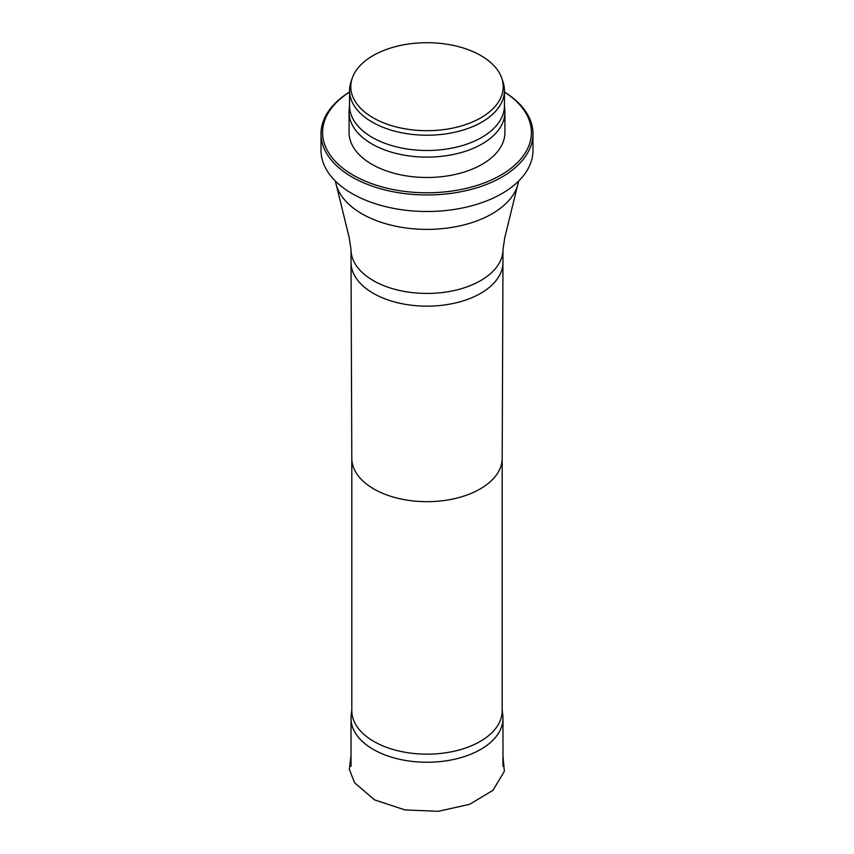 <?xml version="1.0" encoding="UTF-8"?>
<svg xmlns="http://www.w3.org/2000/svg" width="854" height="854" viewBox="0 0 854 854"><rect width="100%" height="100%" fill="white"/><g stroke="black" fill="none" stroke-linecap="round" stroke-linejoin="round"><path stroke-width="1.28" d="M351.805 709.46L351.154 715.791A75.974 43.864 0 0 0 351.026 718.374A75.974 43.864 0 0 0 427 762.248A75.974 43.864 0 0 0 502.974 718.374A75.974 43.864 0 0 0 502.846 715.791L502.195 709.46M351.805 458.31L351.805 710.741A75.195 43.415 0 0 0 427 754.157A75.195 43.415 0 0 0 502.195 710.741L502.195 458.31M335.43 181.112A91.954 53.087 0 0 0 335.505 181.571A91.954 53.087 0 0 0 427 229.384A91.954 53.087 0 0 0 518.495 181.571A91.954 53.087 0 0 0 518.57 181.112M373.123 117.799A76.198 43.992 0 0 0 462.729 125.549A76.198 43.992 0 0 0 501.821 78.355A76.198 43.992 0 0 0 427 42.7A76.198 43.992 0 0 0 352.179 78.355A76.198 43.992 0 0 0 373.123 117.799M352.179 78.355L350.951 82.037A77.447 44.718 0 0 0 349.553 90.513A77.447 44.718 0 0 0 372.237 122.122A77.447 44.718 0 0 0 456.634 131.815A77.447 44.718 0 0 0 504.447 90.513A77.447 44.718 0 0 0 503.049 82.037L501.821 78.355M349.553 90.513L349.553 105.779A77.447 44.718 0 0 0 372.237 137.398A77.447 44.718 0 0 0 456.634 147.091A77.447 44.718 0 0 0 504.447 105.779L504.447 90.513M349.553 104.828L349.158 110.23A77.917 44.984 0 0 0 349.083 112.141A77.917 44.984 0 0 0 371.906 143.952A77.917 44.984 0 0 0 456.815 153.699A77.917 44.984 0 0 0 504.917 112.141A77.917 44.984 0 0 0 504.842 110.23L504.447 104.828M349.083 112.141L349.083 132.498A77.917 44.984 0 0 0 371.906 164.31A77.917 44.984 0 0 0 456.815 174.067A77.917 44.984 0 0 0 504.917 132.498L504.917 112.141M349.553 92.072A104.423 60.282 0 0 0 353.161 175.134A104.423 60.282 0 0 0 498.96 176.191A104.423 60.282 0 0 0 504.447 92.072M349.553 92.008A105.981 61.189 0 0 0 321.019 133.779A105.981 61.189 0 0 0 352.061 177.034A105.981 61.189 0 0 0 467.554 190.303A105.981 61.189 0 0 0 532.981 133.779A105.981 61.189 0 0 0 504.447 92.008M321.019 133.779L321.019 150.315A105.981 61.189 0 0 0 352.061 193.58A105.981 61.189 0 0 0 467.554 206.849A105.981 61.189 0 0 0 532.981 150.315L532.981 133.779M351.805 458.267A75.195 43.415 0 0 0 351.805 458.363A75.195 43.415 0 0 0 427 501.672A75.195 43.415 0 0 0 502.195 458.363A75.195 43.415 0 0 0 502.195 458.267M502.974 249.571A75.974 43.864 0 0 1 427 293.434A75.974 43.864 0 0 1 351.026 249.571L351.026 262.295A75.974 43.864 0 0 0 351.026 262.402A75.974 43.864 0 0 0 427 306.159A75.974 43.864 0 0 0 502.974 262.402A75.974 43.864 0 0 0 502.974 262.295L502.974 249.571L504.778 237.722L518.495 181.571M502.974 755.63L504.34 771.343L492.993 790.302L469.625 804.329L438.326 811.3L404.945 809.912L374.554 799.867L354.602 782.798L349.35 769.39L351.026 755.566M351.026 718.374L351.026 766.262M502.974 718.374L502.974 766.262M502.195 458.363L502.974 262.402M351.805 458.363L351.026 262.402M351.026 249.571L349.222 237.722L335.505 181.571"/></g></svg>
